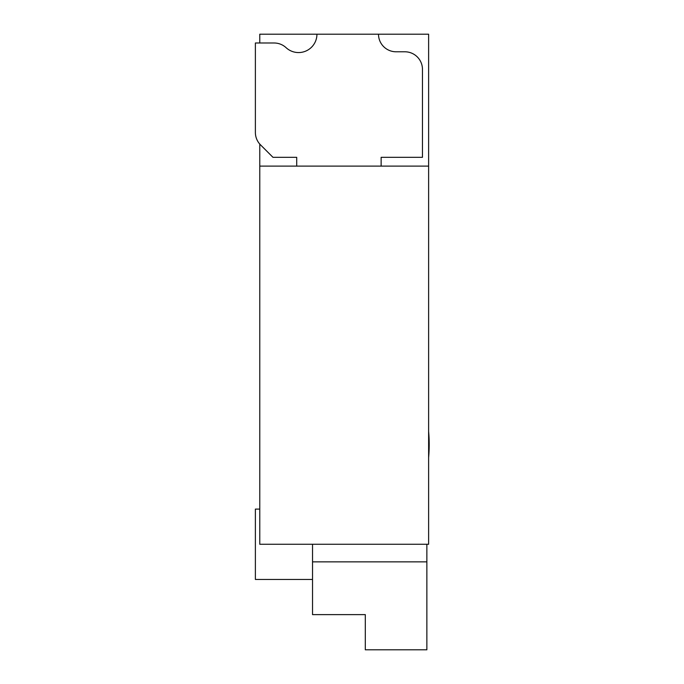 <?xml version="1.0" encoding="UTF-8"?>
<svg xmlns="http://www.w3.org/2000/svg" width="684" height="684" viewBox="0 0 684 684"><rect width="100%" height="100%" fill="white"/><g stroke="black" fill="none" stroke-linecap="round" stroke-linejoin="round"><path stroke-width="1.03" d="M296.711 166.118L296.711 157.32L272.967 157.32L260.527 144.88A17.587 17.587 0 0 1 255.38 132.448L255.38 42.998L274.13 42.998A17.587 17.587 0 0 1 286.083 47.675A18.374 18.374 0 0 0 316.94 34.2L378.5 34.2A17.587 17.587 0 0 0 396.087 51.787L404.877 51.787A17.587 17.587 0 0 1 422.464 69.375L422.464 157.32L381.133 157.32L381.133 166.118M255.38 42.998L259.775 42.998L259.775 34.2L316.94 34.2M259.775 509.093L255.38 509.093L255.38 579.442L312.537 579.442M428.62 457.647A149.505 149.505 0 0 0 428.62 431.365M259.775 166.118L428.62 166.118L428.62 544.267L259.775 544.267L259.775 144.076M428.62 166.118L428.62 34.2L378.5 34.2M312.537 544.267L312.537 561.855L426.867 561.855L426.867 544.267M312.537 561.855L312.537 614.625L365.307 614.625L365.307 649.8L426.867 649.8L426.867 561.855"/></g></svg>

